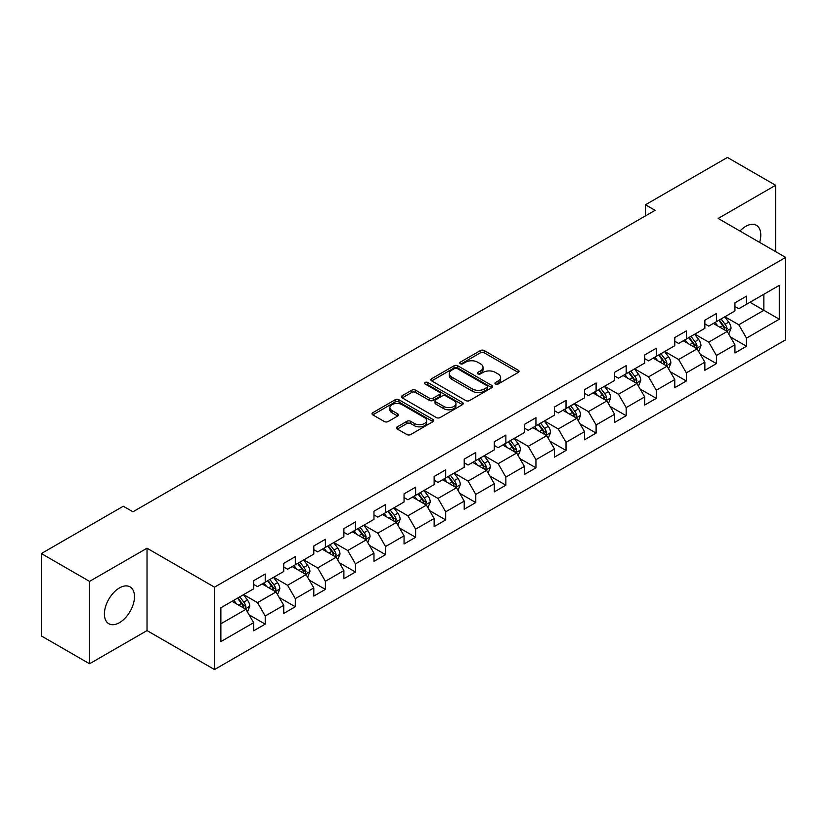 <?xml version="1.0" encoding="UTF-8"?>
<svg xmlns="http://www.w3.org/2000/svg" width="827" height="827" viewBox="0 0 827 827"><rect width="100%" height="100%" fill="white"/><g stroke="black" fill="none" stroke-linecap="round" stroke-linejoin="round"><path stroke-width="1.24" d="M495.507 384.028A1.871 1.085 0 0 0 498.154 384.028L518.26 372.419A2.677 1.54 0 0 0 519.046 371.323A2.677 1.54 0 0 0 518.26 370.238L484.198 350.565A2.677 1.54 0 0 0 480.415 350.565L460.298 362.174A1.871 1.085 0 0 0 459.75 362.939A1.871 1.085 0 0 0 460.298 363.704A1.871 1.085 0 0 0 462.955 363.704L465.549 362.205A8.57 4.941 0 0 1 477.665 362.205L480.508 363.839A8.57 4.941 0 0 1 483.009 367.343A8.57 4.941 0 0 1 480.508 370.837L477.903 372.336A1.871 1.085 0 0 0 477.355 373.101A1.871 1.085 0 0 0 477.903 373.866A1.871 1.085 0 0 0 480.549 373.866L483.154 372.367A8.57 4.941 0 0 1 495.27 372.367L498.102 374A8.57 4.941 0 0 1 500.614 377.505A8.57 4.941 0 0 1 498.102 380.999L495.507 382.498A1.871 1.085 0 0 0 494.959 383.263A1.871 1.085 0 0 0 495.507 384.028L495.507 382.498M119.439 622.679A21.275 12.281 120 0 0 133.343 603.937A21.275 12.281 120 0 0 130.077 586.891A21.275 12.281 120 0 0 119.439 587.945A21.275 12.281 120 0 0 105.546 606.687A21.275 12.281 120 0 0 108.813 623.734A21.275 12.281 120 0 0 119.439 622.679M759.62 242.394A21.275 12.281 120 0 0 756.374 225.306A21.275 12.281 120 0 0 745.737 226.36A21.275 12.281 120 0 0 739.948 231.033M397.322 426.835A2.677 1.54 0 0 0 396.536 427.931A2.677 1.54 0 0 0 397.322 429.027L406.884 434.547A2.677 1.54 0 0 0 410.668 434.547L432.997 421.646A2.677 1.54 0 0 0 433.782 420.55A2.677 1.54 0 0 0 432.997 419.465L398.934 399.792A2.677 1.54 0 0 0 395.141 399.792L372.812 412.683A2.677 1.54 0 0 0 372.026 413.779A2.677 1.54 0 0 0 372.812 414.875L384.359 421.543A2.677 1.54 0 0 0 388.142 421.543L397.704 416.022A2.677 1.54 0 0 0 398.48 414.927A2.677 1.54 0 0 0 397.704 413.831L391.977 410.533A7.164 4.135 0 0 1 389.879 407.608A7.164 4.135 0 0 1 394.293 403.783A7.164 4.135 0 0 1 402.098 404.682L424.53 417.635A7.164 4.135 0 0 1 426.629 420.55A7.164 4.135 0 0 1 422.204 424.375A7.164 4.135 0 0 1 414.399 423.476L410.668 421.315A2.677 1.54 0 0 0 406.884 421.315L397.322 426.835L397.322 429.027M147.02 548.208L89.554 581.381L41.35 553.552L41.35 635.932L89.554 663.761L147.02 630.587L214.503 669.55L214.503 587.17L147.02 548.208L147.02 630.587M775.623 251.635L775.623 185.279L718.167 218.452L785.65 257.424L214.503 587.17M775.623 185.279L727.419 157.45L645.463 204.765L645.463 215.899M41.35 553.552L123.295 506.238L132.94 511.799L655.108 210.327L645.463 204.765M465.746 400.557A2.677 1.54 0 0 0 469.529 400.557L491.858 387.667A2.677 1.54 0 0 0 492.644 386.571A2.677 1.54 0 0 0 491.858 385.475L457.796 365.813A2.677 1.54 0 0 0 454.002 365.813L431.673 378.704A2.677 1.54 0 0 0 430.888 379.8A2.677 1.54 0 0 0 431.673 380.885L465.746 400.557M425.895 384.431A1.871 1.085 0 0 1 427.797 384.7L427.797 382.477L462.427 402.47A2.677 1.54 0 0 1 463.213 403.566A2.677 1.54 0 0 1 462.427 404.651L440.098 417.552A2.677 1.54 0 0 1 436.315 417.552L402.242 397.88L402.242 395.699A2.677 1.54 0 0 0 401.457 396.784A2.677 1.54 0 0 0 402.242 397.88M402.242 395.699L411.805 390.179A2.677 1.54 0 0 1 415.588 390.179L429.399 398.159A2.677 1.54 0 0 0 433.183 398.159L439.53 394.489A2.677 1.54 0 0 0 440.315 393.404A2.677 1.54 0 0 0 439.53 392.308L425.14 384.007A1.871 1.085 0 0 1 424.592 383.242A1.871 1.085 0 0 1 425.75 382.239A1.871 1.085 0 0 1 427.797 382.477M214.503 669.55L785.65 339.804L785.65 257.424M249.113 614.833L265.219 624.127L265.219 616.001L283.733 605.312L283.733 613.438L295.301 606.76L295.301 598.634L313.805 587.945L313.805 596.071L325.383 589.393L325.383 581.267L343.887 570.578L343.887 578.704L355.455 572.026L355.455 563.9L373.969 553.211L373.969 561.337L385.537 554.659L385.537 546.533L404.052 535.844L404.052 543.97L415.619 537.292L415.619 529.166L434.134 518.477L434.134 526.603L445.701 519.925L445.701 511.799L464.216 501.11L464.216 509.236L475.783 502.558L475.783 494.432L494.298 483.743L494.298 491.869L505.866 485.191L505.866 477.065L524.37 466.376L524.37 474.512L535.948 467.824L535.948 459.698L554.452 449.009L554.452 457.145L566.019 450.457L566.019 442.331L584.534 431.642L584.534 439.778L596.102 433.09L596.102 424.964L614.616 414.275L614.616 422.411L626.184 415.723L626.184 407.597L644.698 396.908L644.698 405.044L656.266 398.356L656.266 390.23L674.78 379.541L674.78 387.677L686.348 380.989L686.348 372.863L704.852 362.174L704.852 370.31L716.43 363.622L716.43 355.496L734.934 344.807L734.934 352.943L746.502 346.255L746.502 338.129L779.282 319.212L779.282 285.367L763.859 294.267L763.859 310.301L779.282 319.212M265.219 624.127L253.651 630.805L253.651 622.679L220.871 641.607L220.871 607.762L253.651 588.834L253.651 580.709L265.219 574.031L265.219 582.156L283.733 571.467L283.733 563.342L295.301 556.664L295.301 564.789L313.805 554.1L313.805 545.975L325.383 539.297L325.383 547.422L343.887 536.733L343.887 528.608L355.455 521.93L355.455 530.055L373.969 519.366L373.969 511.241L385.537 504.563L385.537 512.688L404.052 501.999L404.052 493.874L415.619 487.196L415.619 495.321L434.134 484.632L434.134 476.507L445.701 469.829L445.701 477.954L464.216 467.265L464.216 459.14L475.783 452.462L475.783 460.587L494.298 449.898L494.298 441.773L505.866 435.095L505.866 443.22L524.37 432.531L524.37 424.406L535.948 417.728L535.948 425.853L554.452 415.175L554.452 407.039L566.019 400.361L566.019 408.486L584.534 397.808L584.534 389.672L596.102 382.994L596.102 391.119L614.616 380.441L614.616 372.305L626.184 365.627L626.184 373.752L644.698 363.074L644.698 354.938L656.266 348.26L656.266 356.385L674.78 345.707L674.78 337.571L686.348 330.893L686.348 339.018L704.852 328.34L704.852 320.204L716.43 313.526L716.43 321.651L734.934 310.973L734.934 302.837L746.502 296.159L746.502 304.284L779.282 285.367M262.128 583.945L276.022 591.956L257.507 602.645L243.624 594.623M253.651 584.389L257.507 586.612L265.219 582.156M257.507 602.645L265.219 616.001M276.022 591.956L283.733 605.312M292.21 566.578L306.093 574.589L287.589 585.278L273.706 577.256M283.733 567.022L287.589 569.245L295.301 564.789M287.589 585.278L295.301 598.634M306.093 574.589L313.805 587.945M322.292 549.211L336.175 557.222L317.671 567.911L303.778 559.889M313.805 549.655L317.671 551.878L325.383 547.422M317.671 567.911L325.383 581.267M336.175 557.222L343.887 570.578M352.374 531.844L366.258 539.855L347.743 550.544L333.86 542.522M343.887 532.288L347.743 534.511L355.455 530.055M347.743 550.544L355.455 563.9M366.258 539.855L373.969 553.211M382.456 514.477L396.34 522.488L377.825 533.177L363.942 525.155M373.969 514.921L377.825 517.144L385.537 512.688M377.825 533.177L385.537 546.533M396.34 522.488L404.052 535.844M412.539 497.11L426.422 505.121L407.907 515.81L394.024 507.788M404.052 497.554L407.907 499.777L415.619 495.321M407.907 515.81L415.619 529.166M426.422 505.121L434.134 518.477M442.621 479.743L456.504 487.754L437.99 498.443L424.106 490.421M434.134 480.187L437.99 482.41L445.701 477.954M437.99 498.443L445.701 511.799M456.504 487.754L464.216 501.11M472.693 462.376L486.576 470.387L468.072 481.076L454.188 473.054M464.216 462.82L468.072 465.043L475.783 460.587M468.072 481.076L475.783 494.432M486.576 470.387L494.298 483.743M502.775 445.009L516.658 453.02L498.154 463.709L484.271 455.687M494.298 445.453L498.154 447.676L505.866 443.22M498.154 463.709L505.866 477.065M516.658 453.02L524.37 466.376M532.857 427.642L546.74 435.653L528.226 446.342L514.342 438.331M524.37 428.086L528.226 430.309L535.948 425.853M528.226 446.342L535.948 459.698M546.74 435.653L554.452 449.009M562.939 410.275L576.822 418.286L558.308 428.975L544.424 420.964M554.452 410.719L558.308 412.942L566.019 408.486M558.308 428.975L566.019 442.331M576.822 418.286L584.534 431.642M593.021 392.908L606.904 400.919L588.39 411.608L574.507 403.597M584.534 393.352L588.39 395.575L596.102 391.119M588.39 411.608L596.102 424.964M606.904 400.919L614.616 414.275M623.103 375.541L636.986 383.552L618.472 394.241L604.589 386.23M614.616 375.985L618.472 378.208L626.184 373.752M618.472 394.241L626.184 407.597M636.986 383.552L644.698 396.908M653.175 358.174L667.058 366.185L648.554 376.874L634.671 368.863M644.698 358.618L648.554 360.841L656.266 356.385M648.554 376.874L656.266 390.23M667.058 366.185L674.78 379.541M683.257 340.807L697.14 348.818L678.636 359.507L664.753 351.496M674.78 341.251L678.636 343.474L686.348 339.018M678.636 359.507L686.348 372.863M697.14 348.818L704.852 362.174M713.339 323.44L727.222 331.451L708.718 342.14L694.825 334.129M704.852 323.884L708.718 326.107L716.43 321.651M708.718 342.14L716.43 355.496M727.222 331.451L734.934 344.807M749.975 302.289L763.859 310.301L738.79 324.773L724.907 316.762M734.934 306.517L738.79 308.74L746.502 304.284M738.79 324.773L746.502 338.129M89.554 581.381L89.554 663.761M220.871 623.796L245.939 609.323L232.056 601.312M245.939 609.323L253.651 622.679M730.406 336.961L746.502 346.255M700.324 354.328L716.43 363.622M670.242 371.695L686.348 380.989M640.16 389.062L656.266 398.356M610.088 406.429L626.184 415.723M580.006 423.796L596.102 433.09M549.924 441.163L566.019 450.457M519.842 458.53L535.948 467.824M489.76 475.897L505.866 485.191M459.678 493.264L475.783 502.558M429.606 510.631L445.701 519.925M399.524 527.998L415.619 537.292M369.442 545.365L385.537 554.659M339.359 562.732L355.455 572.026M309.277 580.099L325.383 589.393M279.195 597.466L295.301 606.76M496.252 384.297L498.102 383.221A8.57 4.941 0 0 0 500.614 379.727L500.614 377.505M483.009 367.343L483.009 369.566A8.57 4.941 0 0 1 480.508 373.06L478.647 374.135M518.229 372.439L484.198 352.788A2.677 1.54 0 0 0 480.415 352.788L461.052 363.973M491.827 387.687L457.796 368.036A2.677 1.54 0 0 0 454.002 368.036L431.704 380.906L431.673 378.704M487.134 387.336A1.871 1.085 0 0 0 487.682 386.571A1.871 1.085 0 0 0 487.134 385.806L457.228 368.542A1.871 1.085 0 0 0 454.571 368.542L451.831 370.124A8.57 4.941 0 0 0 449.319 373.618A8.57 4.941 0 0 0 451.831 377.122L472.269 388.917A8.57 4.941 0 0 0 484.384 388.917L487.134 387.336L487.134 389.558A1.871 1.085 0 0 0 487.682 388.793L487.682 386.571M449.319 373.618L449.319 375.851A8.57 4.941 0 0 0 451.831 379.345L451.831 377.122M487.134 389.558L484.384 391.15A8.57 4.941 0 0 1 472.269 391.15L451.831 379.345M402.273 397.901L411.805 392.401L411.805 390.179M440.315 393.404L440.315 395.626A2.677 1.54 0 0 1 439.53 396.722L433.183 400.382A2.677 1.54 0 0 1 429.399 400.382L415.588 392.401A2.677 1.54 0 0 0 411.805 392.401M427.797 384.7L462.396 404.672M443.737 406.429A7.164 4.135 0 0 0 451.542 407.329A7.164 4.135 0 0 0 455.966 403.504A7.164 4.135 0 0 0 453.868 400.588L445.96 396.019A2.677 1.54 0 0 0 442.176 396.019L435.839 399.679A2.677 1.54 0 0 0 435.054 400.775A2.677 1.54 0 0 0 435.839 401.87L443.737 406.429L443.737 408.662A7.164 4.135 0 0 0 451.542 409.551A7.164 4.135 0 0 0 455.966 405.737L455.966 403.504M435.054 400.775L435.054 403.007A2.677 1.54 0 0 0 435.839 404.093L435.839 401.87M443.737 408.662L435.839 404.093M426.629 420.55L426.629 422.783A7.164 4.135 0 0 1 422.204 426.598A7.164 4.135 0 0 1 414.399 425.709L410.668 423.548A2.677 1.54 0 0 0 406.884 423.548L397.353 429.048M389.879 407.608L389.879 409.83A7.164 4.135 0 0 0 391.977 412.756L391.977 410.533M397.704 413.831L397.704 416.022L391.977 412.756M432.997 419.465L432.997 421.646L398.934 402.015A2.677 1.54 0 0 0 395.141 402.015L372.843 414.896L372.812 412.683M728.752 334.087L731.037 328.309A7.226 4.176 -120 0 0 728.732 322.158L724.752 316.844M717.815 326.024L715.117 322.416M726.106 330.81L727.14 328.619A7.226 4.176 -120 0 0 725.072 324.277L721.092 318.964M719.283 320.008L723.697 325.9A3.68 2.13 60 0 1 724.369 327.016L727.14 328.619M718.777 320.297L722.757 325.611A7.226 4.176 60 0 1 724.824 329.952M698.67 351.454L700.965 345.676A7.226 4.176 -120 0 0 698.66 339.525L694.68 334.211M687.733 343.391L685.035 339.783M696.024 348.177L697.058 345.986A7.226 4.176 -120 0 0 694.99 341.644L691.01 336.331M689.201 337.375L693.615 343.267A3.68 2.13 60 0 1 694.287 344.383L697.058 345.986M688.695 337.664L692.675 342.978A7.226 4.176 60 0 1 694.742 347.319M668.588 368.821L670.883 363.043A7.226 4.176 -120 0 0 668.578 356.892L664.598 351.578M657.661 360.758L654.953 357.15M665.942 365.544L666.976 363.353A7.226 4.176 -120 0 0 664.908 359.011L660.928 353.698M659.119 354.742L663.533 360.634A3.68 2.13 60 0 1 664.205 361.75L666.976 363.353M658.612 355.031L662.592 360.345A7.226 4.176 60 0 1 664.67 364.686M638.506 386.188L640.801 380.41A7.226 4.176 -120 0 0 638.496 374.259L634.516 368.945M627.579 378.125L624.871 374.517M635.86 382.911L636.904 380.72A7.226 4.176 -120 0 0 634.826 376.378L630.846 371.065M629.037 372.109L633.451 378.001A3.68 2.13 60 0 1 634.123 379.117L636.904 380.72M628.541 372.398L632.521 377.712A7.226 4.176 60 0 1 634.588 382.053M608.424 403.555L610.719 397.777A7.226 4.176 -120 0 0 608.414 391.626L604.434 386.312M597.497 395.492L594.789 391.884M605.788 400.278L606.822 398.087A7.226 4.176 -120 0 0 604.754 393.745L600.774 388.432M598.955 389.476L603.379 395.368A3.68 2.13 60 0 1 604.041 396.484L606.822 398.087M598.459 389.765L602.438 395.079A7.226 4.176 60 0 1 604.506 399.42M578.342 420.922L580.637 415.144A7.226 4.176 -120 0 0 578.331 408.993L574.351 403.679M567.415 412.859L564.717 409.251M575.706 417.645L576.739 415.454A7.226 4.176 -120 0 0 574.672 411.112L570.692 405.799M568.883 406.843L573.297 412.735A3.68 2.13 60 0 1 573.959 413.851L576.739 415.454M568.376 407.132L572.356 412.446A7.226 4.176 60 0 1 574.424 416.787M548.26 438.289L550.555 432.511A7.226 4.176 -120 0 0 548.249 426.36L544.269 421.046M537.333 430.226L534.635 426.618M545.624 435.012L546.657 432.821A7.226 4.176 -120 0 0 544.59 428.479L540.61 423.166M538.801 424.21L543.215 430.102A3.68 2.13 60 0 1 543.887 431.218L546.657 432.821M538.294 424.499L542.274 429.813A7.226 4.176 60 0 1 544.342 434.154M518.188 455.656L520.483 449.878A7.226 4.176 -120 0 0 518.167 443.727L514.187 438.413M507.251 447.593L504.553 443.985M515.541 452.379L516.575 450.188A7.226 4.176 -120 0 0 514.508 445.846L510.528 440.533M508.719 441.577L513.133 447.469A3.68 2.13 60 0 1 513.805 448.585L516.575 450.188M508.212 441.866L512.192 447.18A7.226 4.176 60 0 1 514.26 451.521M488.106 473.023L490.401 467.245A7.226 4.176 -120 0 0 488.095 461.094L484.115 455.78M477.169 464.96L474.471 461.352M485.459 469.746L486.493 467.555A7.226 4.176 -120 0 0 484.426 463.213L480.446 457.9M478.637 458.944L483.051 464.836A3.68 2.13 60 0 1 483.723 465.952L486.493 467.555M478.13 459.233L482.11 464.547A7.226 4.176 60 0 1 484.177 468.888M458.024 490.39L460.319 484.612A7.226 4.176 -120 0 0 458.013 478.461L454.033 473.147M447.097 482.327L444.388 478.719M455.377 487.113L456.411 484.922A7.226 4.176 -120 0 0 454.343 480.58L450.364 475.267M448.554 476.311L452.969 482.203A3.68 2.13 60 0 1 453.641 483.319L456.411 484.922M448.058 476.6L452.038 481.914A7.226 4.176 60 0 1 454.106 486.255M427.941 507.757L430.236 501.979A7.226 4.176 -120 0 0 427.931 495.828L423.951 490.514M417.015 499.694L414.306 496.086M425.305 504.48L426.339 502.289A7.226 4.176 -120 0 0 424.272 497.947L420.292 492.634M418.472 493.678L422.886 499.57A3.68 2.13 60 0 1 423.558 500.686L426.339 502.289M417.976 493.967L421.956 499.281A7.226 4.176 60 0 1 424.024 503.622M397.859 525.124L400.154 519.346A7.226 4.176 -120 0 0 397.849 513.195L393.869 507.881M386.933 517.061L384.224 513.453M395.223 521.847L396.257 519.656A7.226 4.176 -120 0 0 394.19 515.314L390.21 510.001M388.401 511.045L392.815 516.937A3.68 2.13 60 0 1 393.476 518.053L396.257 519.656M387.894 511.334L391.874 516.648A7.226 4.176 60 0 1 393.941 520.989M367.777 542.491L370.072 536.713A7.226 4.176 -120 0 0 367.767 530.562L363.787 525.248M356.85 534.428L354.152 530.82M365.141 539.214L366.175 537.023A7.226 4.176 -120 0 0 364.107 532.681L360.127 527.368M358.318 528.412L362.733 534.304A3.68 2.13 60 0 1 363.404 535.42L366.175 537.023M357.812 528.701L361.792 534.015A7.226 4.176 60 0 1 363.859 538.356M337.705 559.858L339.99 554.08A7.226 4.176 -120 0 0 337.685 547.929L333.705 542.615M326.768 551.795L324.07 548.187M335.059 556.571L336.093 554.39A7.226 4.176 -120 0 0 334.025 550.048L330.045 544.735M328.236 545.779L332.65 551.671A3.68 2.13 60 0 1 333.322 552.787L336.093 554.39M327.73 546.068L331.71 551.382A7.226 4.176 60 0 1 333.777 555.723M307.623 577.225L309.918 571.447A7.226 4.176 -120 0 0 307.613 565.296L303.633 559.982M296.686 569.162L293.988 565.544M304.977 573.938L306.011 571.757A7.226 4.176 -120 0 0 303.943 567.415L299.963 562.102M298.154 563.146L302.568 569.038A3.68 2.13 60 0 1 303.24 570.154L306.011 571.757M297.648 563.435L301.628 568.749A7.226 4.176 60 0 1 303.695 573.09M277.541 594.592L279.836 588.814A7.226 4.176 -120 0 0 277.531 582.663L273.551 577.349M266.614 586.529L263.906 582.911M274.895 591.305L275.929 589.124A7.226 4.176 -120 0 0 273.861 584.782L269.881 579.469M268.072 580.513L272.486 586.405A3.68 2.13 60 0 1 273.158 587.521L275.929 589.124M267.566 580.802L271.545 586.116A7.226 4.176 60 0 1 273.623 590.457M247.459 611.959L249.754 606.181A7.226 4.176 -120 0 0 247.449 600.03L243.469 594.716M236.532 603.896L233.824 600.278M244.813 608.672L245.857 606.491A7.226 4.176 -120 0 0 243.779 602.149L239.799 596.836M237.99 597.88L242.404 603.772A3.68 2.13 60 0 1 243.076 604.888L245.857 606.491M237.494 598.169L241.474 603.483A7.226 4.176 60 0 1 243.541 607.824M498.102 383.221L498.102 380.999M477.903 373.866L477.903 372.336M480.508 373.06L480.508 370.837M460.298 363.704L460.298 362.174M480.415 352.788L480.415 350.565M484.198 352.788L484.198 350.565M518.26 372.419L518.26 370.238M454.002 368.036L454.002 365.813M457.796 368.036L457.796 365.813M491.858 387.667L491.858 385.475M472.269 391.15L472.269 388.917M484.384 391.15L484.384 388.917M415.588 392.401L415.588 390.179M429.399 400.382L429.399 398.159M433.183 400.382L433.183 398.159M439.53 396.722L439.53 394.489M462.427 404.651L462.427 402.47M406.884 423.548L406.884 421.315M410.668 423.548L410.668 421.315M414.399 425.709L414.399 423.476M395.141 402.015L395.141 399.792M398.934 402.015L398.934 399.792M726.509 331.038L730.996 328.453M725.072 324.277L728.732 322.158M719.935 327.244L722.757 325.611M696.427 348.405L700.914 345.82M694.99 341.644L698.66 339.525M689.852 344.611L692.675 342.978M666.345 365.772L670.831 363.187M664.908 359.011L668.578 356.892M659.77 361.978L662.592 360.345M636.273 383.139L640.749 380.554M634.826 376.378L638.496 374.259M629.688 379.345L632.521 377.712M606.191 400.506L610.667 397.921M604.754 393.745L608.414 391.626M599.606 396.712L602.438 395.079M576.109 417.873L580.595 415.288M574.672 411.112L578.331 408.993M569.524 414.079L572.356 412.446M546.027 435.24L550.513 432.655M544.59 428.479L548.249 426.36M539.452 431.446L542.274 429.813M515.945 452.607L520.431 450.022M514.508 445.846L518.167 443.727M509.37 448.813L512.192 447.18M485.862 469.974L490.349 467.389M484.426 463.213L488.095 461.094M479.288 466.18L482.11 464.547M455.791 487.341L460.267 484.756M454.343 480.58L458.013 478.461M449.206 483.547L452.038 481.914M425.709 504.708L430.185 502.123M424.272 497.947L427.931 495.828M419.124 500.914L421.956 499.281M395.626 522.075L400.113 519.49M394.19 515.314L397.849 513.195M389.041 518.281L391.874 516.648M365.544 539.442L370.031 536.857M364.107 532.681L367.767 530.562M358.97 535.648L361.792 534.015M335.462 556.809L339.949 554.224M334.025 550.048L337.685 547.929M328.888 553.015L331.71 551.382M305.38 574.176L309.867 571.591M303.943 567.415L307.613 565.296M298.805 570.382L301.628 568.749M275.308 591.543L279.784 588.958M273.861 584.782L277.531 582.663M268.723 587.749L271.545 586.116M245.226 608.91L249.702 606.325M243.779 602.149L247.449 600.03M238.641 605.116L241.474 603.483"/></g></svg>
